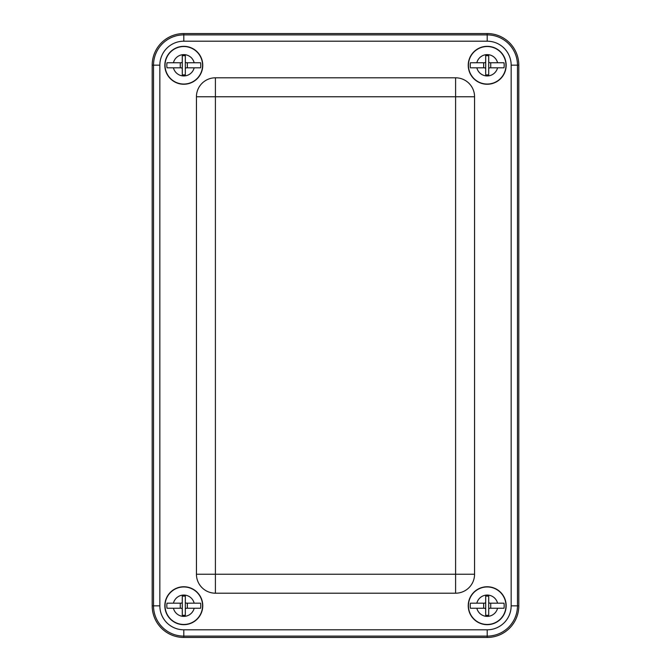 <?xml version="1.0" encoding="UTF-8"?>
<svg xmlns="http://www.w3.org/2000/svg" width="671" height="671" viewBox="0 0 671 671"><rect width="100%" height="100%" fill="white"/><g stroke="black" fill="none" stroke-linecap="round" stroke-linejoin="round"><path stroke-width="1.01" d="M180.264 62.755L180.264 67.813M182.286 61.547L182.286 74.892L185.322 74.892L185.322 69.029A1.216 1.216 0 0 1 186.53 67.813L194.162 67.813A10.669 10.669 0 0 1 173.437 67.813L167.004 67.813A16.985 16.985 0 0 1 167.004 62.755L181.069 62.755A1.216 1.216 0 0 0 182.286 61.547L182.286 55.676L185.322 55.676L185.322 61.547A1.216 1.216 0 0 0 186.53 62.755L200.595 62.755A16.985 16.985 0 0 1 200.595 67.813L194.162 67.813M173.437 67.813L181.069 67.813A1.216 1.216 0 0 1 182.286 69.029M185.322 69.029L185.322 61.547M187.343 67.813L187.343 62.755M165.578 69.734A18.763 18.763 0 0 0 195.638 79.841A18.763 18.763 0 0 0 191.856 48.346A18.763 18.763 0 0 0 165.578 69.734M490.736 67.813L490.736 62.755M488.714 69.029L488.714 55.676L485.678 55.676L485.678 61.547A1.216 1.216 0 0 1 484.47 62.755L476.838 62.755A10.669 10.669 0 0 1 497.563 62.755L503.996 62.755A16.985 16.985 0 0 1 503.996 67.813L489.931 67.813A1.216 1.216 0 0 0 488.714 69.029L488.714 74.892L485.678 74.892L485.678 69.029A1.216 1.216 0 0 0 484.47 67.813L470.405 67.813A16.985 16.985 0 0 1 470.405 62.755L476.838 62.755M497.563 62.755L489.931 62.755A1.216 1.216 0 0 1 488.714 61.547M485.678 61.547L485.678 69.029M483.657 62.755L483.657 67.813M505.422 60.843A18.763 18.763 0 0 0 475.362 50.736A18.763 18.763 0 0 0 479.144 82.231A18.763 18.763 0 0 0 505.422 60.843M180.264 603.187L180.264 608.245M182.286 601.971L182.286 615.324L185.322 615.324L185.322 609.453A1.216 1.216 0 0 1 186.53 608.245L194.162 608.245A10.669 10.669 0 0 1 173.437 608.245L167.004 608.245A16.985 16.985 0 0 1 167.004 603.187L181.069 603.187A1.216 1.216 0 0 0 182.286 601.971L182.286 596.108L185.322 596.108L185.322 601.971A1.216 1.216 0 0 0 186.53 603.187L200.595 603.187A16.985 16.985 0 0 1 200.595 608.245L194.162 608.245M173.437 608.245L181.069 608.245A1.216 1.216 0 0 1 182.286 609.453M185.322 609.453L185.322 601.971M187.343 608.245L187.343 603.187M165.578 610.157A18.763 18.763 0 0 0 195.638 620.264A18.763 18.763 0 0 0 191.856 588.769A18.763 18.763 0 0 0 165.578 610.157M490.736 608.245L490.736 603.187M488.714 609.453L488.714 596.108L485.678 596.108L485.678 601.971A1.216 1.216 0 0 1 484.47 603.187L476.838 603.187A10.669 10.669 0 0 1 497.563 603.187L503.996 603.187A16.985 16.985 0 0 1 503.996 608.245L489.931 608.245A1.216 1.216 0 0 0 488.714 609.453L488.714 615.324L485.678 615.324L485.678 609.453A1.216 1.216 0 0 0 484.47 608.245L470.405 608.245A16.985 16.985 0 0 1 470.405 603.187L476.838 603.187M497.563 603.187L489.931 603.187A1.216 1.216 0 0 1 488.714 601.971M485.678 601.971L485.678 609.453M483.657 603.187L483.657 608.245M505.422 601.266A18.763 18.763 0 0 0 475.362 591.159A18.763 18.763 0 0 0 479.144 622.654A18.763 18.763 0 0 0 505.422 601.266M164.84 605.712A18.964 18.964 0 0 1 193.282 589.289A18.964 18.964 0 0 1 193.282 622.134A18.964 18.964 0 0 1 164.84 605.712M468.241 605.712A18.964 18.964 0 0 1 496.683 589.289A18.964 18.964 0 0 1 496.683 622.134A18.964 18.964 0 0 1 468.241 605.712M474.565 96.758L474.565 574.242A18.964 18.964 0 0 1 455.601 593.198L215.399 593.198A18.964 18.964 0 0 1 196.435 574.242L196.435 96.758A18.964 18.964 0 0 1 215.399 77.802L455.601 77.802A18.964 18.964 0 0 1 474.565 96.758L455.601 96.758L455.601 574.242L215.399 574.242L215.399 96.758L455.601 96.758L455.601 77.802M468.241 65.288A18.964 18.964 0 0 1 496.683 48.866A18.964 18.964 0 0 1 496.683 81.711A18.964 18.964 0 0 1 468.241 65.288M164.84 65.288A18.964 18.964 0 0 1 193.282 48.866A18.964 18.964 0 0 1 193.282 81.711A18.964 18.964 0 0 1 164.84 65.288M152.191 605.846A31.604 31.604 0 0 0 183.795 637.45L487.205 637.45A31.604 31.604 0 0 0 518.809 605.846L518.809 65.154A31.604 31.604 0 0 0 487.205 33.55L183.795 33.55A31.604 31.604 0 0 0 152.191 65.154L152.191 605.846L159.841 605.846L159.841 65.154A23.955 23.955 0 0 1 183.795 41.199L487.205 41.199A23.955 23.955 0 0 1 511.159 65.154L511.159 605.846A23.955 23.955 0 0 1 487.205 629.801L183.795 629.801A23.955 23.955 0 0 1 159.841 605.846M173.437 62.755A10.669 10.669 0 0 1 194.162 62.755M497.563 67.813A10.669 10.669 0 0 1 476.838 67.813M173.437 603.187A10.669 10.669 0 0 1 194.162 603.187M497.563 608.245A10.669 10.669 0 0 1 476.838 608.245M474.565 574.242L455.601 574.242L455.601 593.198M196.435 574.242L215.399 574.242L215.399 593.198M196.435 96.758L215.399 96.758L215.399 77.802M487.205 41.199L487.205 34.884L183.795 34.884L183.795 41.199M183.795 33.55L183.795 34.884A30.27 30.27 0 0 0 153.525 65.154L159.841 65.154M511.159 65.154L517.475 65.154A30.27 30.27 0 0 0 487.205 34.884L487.205 33.55M152.191 65.154L153.525 65.154L153.525 605.846A30.27 30.27 0 0 0 183.795 636.116L183.795 629.801M511.159 605.846L517.475 605.846L517.475 65.154L518.809 65.154M487.205 629.801L487.205 636.116A30.27 30.27 0 0 0 517.475 605.846L518.809 605.846M183.795 637.45L183.795 636.116L487.205 636.116L487.205 637.45"/></g></svg>
